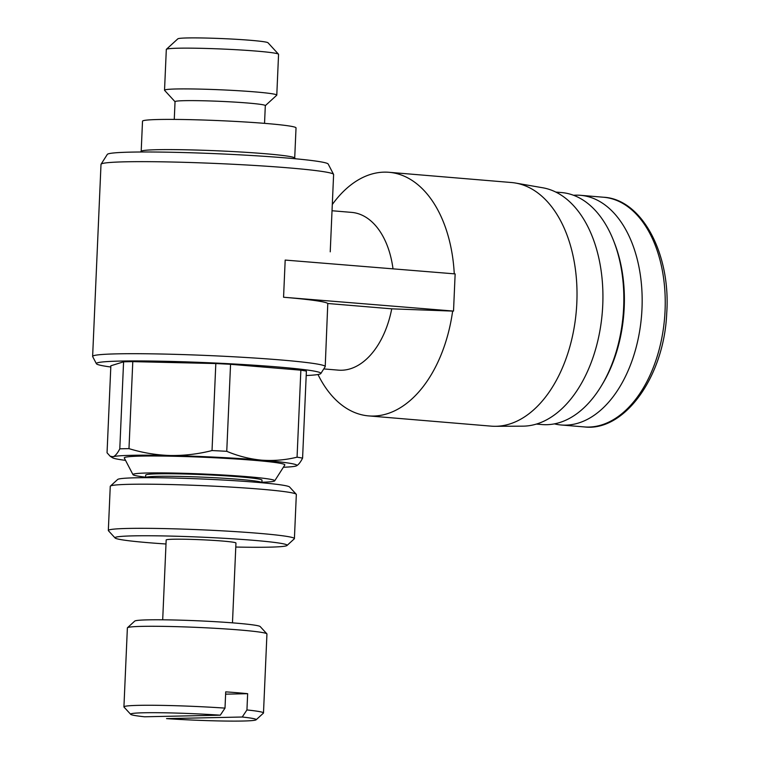 <?xml version="1.0" encoding="UTF-8"?>
<svg xmlns="http://www.w3.org/2000/svg" width="759" height="759" viewBox="0 0 759 759"><rect width="100%" height="100%" fill="white"/><g stroke="black" fill="none" stroke-linecap="round" stroke-linejoin="round"><path stroke-width="1.14" d="M242.225 717.018A62.864 3.197 2.5 0 1 256.115 719.798A62.864 3.197 2.5 0 1 166.525 718.621L242.225 717.018L246.941 709.95A69.847 3.548 2.5 0 1 263.487 712.976A69.847 3.548 2.5 0 1 263.392 713.156L256.115 719.798M302.585 458.132L306.389 371.132A102.702 5.218 -177.5 0 0 300.858 370.183L230.556 364.301A102.702 5.218 -177.5 0 0 215.822 363.552L132.787 361.635A102.702 5.218 -177.5 0 0 123.584 361.825L110.852 365.781L107.047 452.791L110.159 456.235L113.157 456.728C115.321 455.922 117.531 453.284 119.789 448.835A102.702 5.218 2.5 0 1 128.983 448.635C142.407 452.762 156.164 455.058 170.244 455.514C184.323 455.704 198.251 454.053 212.027 450.561A102.702 5.218 2.5 0 1 226.751 451.311C238.051 456.074 249.683 459.024 261.646 460.163C273.629 461.026 285.431 460.03 297.063 457.184A102.702 5.218 2.5 0 1 302.585 458.132C300.336 462.592 298.126 465.22 295.963 466.026A92.427 4.696 2.5 0 1 283.373 467.259M123.584 361.825L119.789 448.835M132.787 361.635L128.983 448.635M215.822 363.552L212.027 450.561M230.556 364.301L226.751 451.311M300.858 370.183L297.063 457.184M125.529 460.362A92.427 4.696 2.5 0 1 112.56 457.772A92.427 4.696 2.5 0 1 113.157 456.728A92.427 4.696 2.5 0 1 170.244 455.514A92.427 4.696 2.5 0 1 261.646 460.163A92.427 4.696 2.5 0 1 296.522 465.808A92.427 4.696 2.5 0 1 295.963 466.026M393.01 268.847A79.154 48.737 -85.2 0 0 351.616 212.387L332.025 210.746M454.262 273.838A122.227 75.255 -85.2 0 0 389.025 172.293A122.227 75.255 -85.2 0 0 332.3 204.522M110.795 367.005A112.379 5.711 2.5 0 1 96.393 363.722L92.664 356.588A116.412 5.92 2.5 0 1 92.626 356.407A116.412 5.92 2.5 0 1 117.512 353.846A116.412 5.92 2.5 0 1 247.083 357.555A116.412 5.92 2.5 0 1 325.222 366.569L327.784 303.496A116.412 5.92 -177.5 0 0 283.562 297.243L285.185 260.071L455.144 273.904L453.521 311.076L283.562 297.243M323.77 368.921L338.429 370.145A79.154 48.737 -85.2 0 0 391.729 308.837L327.784 303.496M554.402 423.873A115.245 70.957 -85.2 0 0 561.205 424.993A115.245 70.957 -85.2 0 0 641.516 316.057A115.245 70.957 -85.2 0 0 580.417 195.3A115.245 70.957 -85.2 0 0 573.519 195.272M536.395 424.082L542.068 424.556A116.412 71.669 -85.2 0 0 601.517 385.629L602.693 383.665A113.119 69.638 -85.2 0 0 614.458 242.946L613.623 240.812A116.412 71.669 -85.2 0 0 561.47 192.549L555.797 192.074M601.517 385.629A116.412 71.669 -85.2 0 0 613.623 240.812M317.983 374.51A122.227 75.255 -85.2 0 0 368.656 415.904L491.149 426.141A122.227 75.255 -85.2 0 0 495.266 426.302L522.809 426.16A119.789 73.746 -85.2 0 0 602.257 312.774A119.789 73.746 -85.2 0 0 542.742 187.777L515.608 183.061A122.227 75.255 -85.2 0 0 511.519 182.53L389.025 172.293M495.266 426.302A122.227 75.255 -85.2 0 0 576.328 310.611A122.227 75.255 -85.2 0 0 515.608 183.061M368.656 415.904A122.227 75.255 -85.2 0 0 452.639 311.095L391.729 308.837M92.626 356.407L101.004 164.371A116.412 5.92 2.5 0 1 101.07 164.2A116.412 5.92 2.5 0 1 125.89 161.8A116.412 5.92 2.5 0 1 253.848 165.415A116.412 5.92 2.5 0 1 333.562 174.352A116.412 5.92 2.5 0 1 333.609 174.523L330.231 251.836M325.222 366.569A116.412 5.92 2.5 0 1 325.165 366.739L320.829 373.523A112.379 5.711 2.5 0 1 306.19 375.534M96.393 363.722A112.379 5.711 2.5 0 1 120.368 361.075A112.379 5.711 2.5 0 1 247.017 364.756A112.379 5.711 2.5 0 1 320.829 373.523M101.07 164.2L107.313 154.4A110.586 5.626 2.5 0 1 130.909 152.123A110.586 5.626 2.5 0 1 252.462 155.557A110.586 5.626 2.5 0 1 328.192 164.048L333.562 174.352M140.424 151.999L141.297 151.193A76.83 3.909 2.5 0 1 157.616 149.694A76.83 3.909 2.5 0 1 241.286 152.037A76.83 3.909 2.5 0 1 294.615 157.891L295.422 158.764M141.193 151.288L142.512 121.193A76.83 3.909 2.5 0 1 158.935 119.495A76.83 3.909 2.5 0 1 244.455 121.943A76.83 3.909 2.5 0 1 296.029 127.892L294.71 157.995M174.266 119.419L175.044 101.668A45.179 2.296 2.5 0 1 184.703 100.672A45.179 2.296 2.5 0 1 234.996 102.114A45.179 2.296 2.5 0 1 265.318 105.605L264.54 123.356M175.044 101.725L164.599 90.359A56.175 2.856 2.5 0 1 164.532 90.207A56.175 2.856 2.5 0 1 176.543 88.974A56.175 2.856 2.5 0 1 239.076 90.767A56.175 2.856 2.5 0 1 276.788 95.112A56.175 2.856 2.5 0 1 276.703 95.255L265.318 105.662M164.532 90.207L166.316 49.439A56.175 2.856 2.5 0 1 166.392 49.297A56.175 2.856 2.5 0 1 178.327 48.206A56.175 2.856 2.5 0 1 239.502 49.914A56.175 2.856 2.5 0 1 278.496 54.193A56.175 2.856 2.5 0 1 278.562 54.344L276.788 95.112M166.392 49.297L177.843 38.832A45.179 2.296 2.5 0 1 187.445 37.95A45.179 2.296 2.5 0 1 236.637 39.326A45.179 2.296 2.5 0 1 268.003 42.77L278.496 54.193M452.639 311.095L453.521 311.076M145.614 477.155A70.966 3.605 2.5 0 1 132.977 474.65L124.296 457.99A80.378 4.089 2.5 0 1 141.449 456.093A80.378 4.089 2.5 0 1 232.026 458.73A80.378 4.089 2.5 0 1 284.815 465.001L274.711 480.836A70.966 3.605 2.5 0 1 261.912 482.24M144.58 716.79A62.864 3.197 2.5 0 1 130.681 714.323A62.864 3.197 2.5 0 1 220.29 715.177L144.58 716.79M220.29 715.177L225.006 708.119L225.717 691.857A69.847 3.548 -177.5 0 1 247.652 693.688L246.941 709.95M130.681 714.323L124.011 707.075A69.847 3.548 2.5 0 1 123.926 706.885A69.847 3.548 2.5 0 1 138.859 705.348A69.847 3.548 2.5 0 1 225.006 708.119M123.926 706.885L127.379 627.902A69.847 3.548 2.5 0 1 127.474 627.731A69.847 3.548 2.5 0 1 142.312 626.365A69.847 3.548 2.5 0 1 218.374 628.49A69.847 3.548 2.5 0 1 266.855 633.812A69.847 3.548 2.5 0 1 266.94 634.002L263.487 712.976M127.474 627.731L134.751 621.08A62.864 3.197 2.5 0 1 148.1 619.856A62.864 3.197 2.5 0 1 216.552 621.763A62.864 3.197 2.5 0 1 260.185 626.554L266.855 633.812M162.692 619.799L166.174 539.991A34.923 1.774 2.5 0 1 173.64 539.222A34.923 1.774 2.5 0 1 212.511 540.332A34.923 1.774 2.5 0 1 235.954 543.036L232.472 622.854M165.993 543.994A86.146 4.383 2.5 0 1 115.102 537.989A86.146 4.383 2.5 0 1 133.413 535.863A86.146 4.383 2.5 0 1 231.362 538.729A86.146 4.383 2.5 0 1 287.006 545.493A86.146 4.383 2.5 0 1 235.774 547.04M115.102 537.989L108.442 530.731A93.129 4.734 2.5 0 1 108.328 530.484A93.129 4.734 2.5 0 1 128.233 528.435A93.129 4.734 2.5 0 1 231.893 531.404A93.129 4.734 2.5 0 1 294.407 538.615A93.129 4.734 2.5 0 1 294.274 538.843L287.006 545.493M108.328 530.484L110.254 486.348A93.129 4.734 2.5 0 1 110.387 486.111A93.129 4.734 2.5 0 1 130.159 484.299A93.129 4.734 2.5 0 1 231.58 487.126A93.129 4.734 2.5 0 1 296.219 494.223A93.129 4.734 2.5 0 1 296.333 494.47L294.407 538.615M110.387 486.111L117.654 479.47A86.146 4.383 2.5 0 1 135.956 477.791A86.146 4.383 2.5 0 1 229.759 480.409A86.146 4.383 2.5 0 1 289.558 486.974L296.219 494.223M145.605 477.677A58.206 2.96 2.5 0 1 145.595 477.62A58.206 2.96 2.5 0 1 158.033 476.339A58.206 2.96 2.5 0 1 222.823 478.189A58.206 2.96 2.5 0 1 261.893 482.696A58.206 2.96 2.5 0 1 261.874 482.752M145.595 477.62L145.7 475.096A58.206 2.96 2.5 0 1 158.147 473.815A58.206 2.96 2.5 0 1 222.937 475.665A58.206 2.96 2.5 0 1 261.997 480.172L261.893 482.696M132.977 474.65A70.966 3.605 2.5 0 1 148.128 472.971A70.966 3.605 2.5 0 1 228.098 475.295A70.966 3.605 2.5 0 1 274.711 480.836M225.613 694.162L247.652 693.688M603.49 197.236C641.611 199.019 670.994 253.515 666.725 313.23C664.172 376.587 624.429 431.975 584.288 426.919A115.245 70.957 -85.2 0 0 664.59 317.993A115.245 70.957 -85.2 0 0 603.49 197.236L580.417 195.3M112.56 457.772L110.159 456.244M584.288 426.919L561.205 424.993"/></g></svg>
